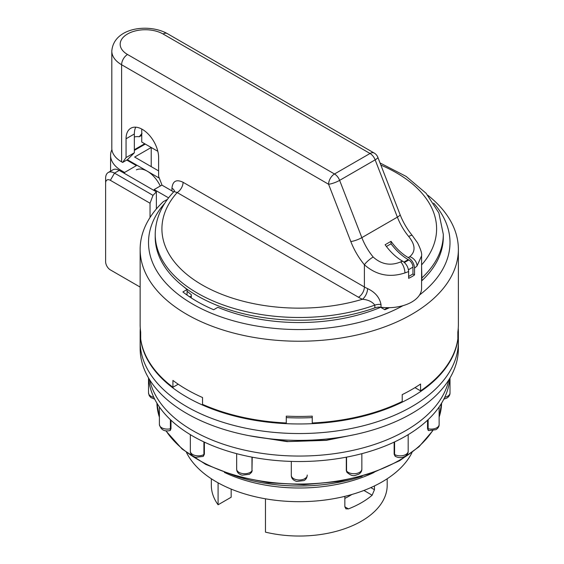 <?xml version="1.0" encoding="UTF-8"?>
<svg xmlns="http://www.w3.org/2000/svg" width="564" height="564" viewBox="0 0 564 564"><rect width="100%" height="100%" fill="white"/><g stroke="black" fill="none" stroke-linecap="round" stroke-linejoin="round"><path stroke-width="0.85" d="M412.016 452.539A117.242 67.687 180 0 1 216.357 481.853A117.242 67.687 180 0 1 186.508 452.539M224.387 472.399A117.242 67.687 0 0 0 374.136 472.399M458.243 328.347A159.111 91.862 180 0 1 458.377 332.104A159.111 91.862 180 0 1 360.149 416.979A159.111 91.862 180 0 1 186.754 397.063A159.111 91.862 180 0 1 140.147 332.104A159.111 91.862 180 0 1 140.281 328.347M186.754 406.637A159.111 91.862 0 0 0 360.149 426.553A159.111 91.862 0 0 0 458.377 341.678L458.377 348.517A159.111 91.862 0 0 1 411.769 413.475A159.111 91.862 0 0 1 238.375 433.385A159.111 91.862 0 0 1 140.147 348.517L140.147 341.678A159.111 91.862 0 0 0 186.754 406.637M374.454 485.921L374.454 489.707L372.141 495.213A87.928 50.767 180 0 1 348.453 508.89L345.922 508.841L344.844 506.803L344.844 496.348M265.461 498.802L265.461 532.134A87.928 50.767 180 0 0 387.193 485.273L387.193 478.758M236.33 476.242A125.617 72.523 0 0 0 362.194 476.242M384.514 309.53A118.08 68.174 0 0 0 387.475 307.683M312.244 417.6A148.642 85.82 180 0 1 286.279 417.6M186.994 295.014L186.994 294.359M218.085 482.826L218.085 504.787A87.928 50.767 180 0 1 211.331 485.273L211.331 478.758M344.844 498.372A71.184 41.094 0 0 0 351.908 494.466M231.162 489.087L231.162 497.236L218.085 504.787M191.281 296.163L189.504 296.756M173.479 192.12A8.375 4.836 0 0 0 171.95 190.907L171.95 188.179C172.704 181.016 176.419 179.056 183.081 182.299A8.375 4.836 -60 0 1 177.159 192.55L174.022 191.548L174.473 190.879L174.403 191.591M386.411 246.482L391.042 243.803A44.387 25.627 60 0 0 408.216 259.623L408.808 259.969A5.859 3.384 -120 0 1 412.954 267.146L412.954 273.984L414.547 274.901L414.547 268.069C414.18 263.684 412.185 260.258 408.562 257.776L408.216 257.572A41.87 24.174 60 0 1 391.042 241.321L385.127 244.741A41.87 24.174 -120 0 0 402.294 260.991L402.64 261.195C406.27 263.677 408.265 267.11 408.625 271.488A33.495 19.338 180 0 1 404.917 272.927C389.752 277.897 376.244 275.183 364.4 264.77L364.4 286.977A33.495 19.338 0 0 0 367.58 288.599C375.159 292.18 379.635 297.489 381.003 304.511L381.003 307.246A8.375 4.836 0 0 0 374.834 307.859A144.039 83.162 180 0 1 197.407 295.867A144.039 83.162 180 0 1 155.22 237.063L155.22 234.328C155.431 218.797 161.699 204.535 174.015 191.548M187.079 291.186A134.824 77.839 0 0 0 191.281 294.619L191.281 297.933M408.625 271.488L408.625 278.32A33.495 19.338 180 0 0 414.547 274.901M391.042 243.803L391.042 241.321M379.868 307.627L379.868 307.154M141.747 135.339L139.252 136.777L142.043 133.28M135.741 127.175A23.032 13.296 -120 0 0 134.345 133.985L134.345 152.788L127.506 159.626L122.635 162.439L126.054 157.575L126.054 138.772A23.032 13.296 60 0 1 130.827 128.232A23.032 13.296 60 0 1 148.572 134.401A23.032 13.296 60 0 1 158.625 157.575L158.625 176.377L162.044 185.189L171.95 190.907M381.003 307.246A33.495 19.338 0 0 0 421.583 288.345L421.583 255.859L417.05 265.926A8.375 5.915 -134.8 0 0 409.809 256.655C415.774 251.551 415.414 244.839 408.71 236.506A41.87 24.174 60 0 1 397.38 217.133L361.848 237.641A41.87 24.174 -120 0 0 373.185 257.022A8.375 1.896 -39.5 0 0 364.4 264.77A50.245 29.011 60 0 1 350.801 241.519L328.579 184.245L121.612 64.754A33.495 19.338 180 0 1 111.806 51.077L111.806 148.177A33.495 19.338 0 0 0 121.612 161.847L122.635 162.439M134.345 137.01A6.697 3.87 180 0 1 139.252 136.777M373.185 257.022C381.384 264.445 390.563 266.074 400.708 261.907A25.126 14.502 -0 0 0 402.64 261.195M404.917 272.927A8.375 3.433 -108.5 0 0 400.708 261.907L402.294 260.991M421.583 266.278L421.879 277.96A144.039 83.162 180 0 0 443.304 234.328L443.304 237.063A144.039 83.162 180 0 1 421.879 280.696A8.375 4.836 0 0 0 421.583 280.999M408.71 236.506A8.375 1.896 -39.5 0 1 412.312 235.519C407.137 229.188 403.056 222.202 400.059 214.56A8.375 1.77 -21.2 0 1 397.38 217.133L375.159 159.852A8.375 1.77 -21.2 0 0 377.838 157.285L400.059 214.56M377.838 157.285A8.375 8.375 0 0 0 374.221 153.063A8.375 4.836 -60 0 0 370.033 153.478A8.375 4.836 -120 0 1 375.159 159.852L339.627 180.367A8.375 4.836 -120 0 0 334.501 173.987L370.033 153.478L163.066 33.988A25.126 14.502 0 0 0 127.534 33.988A25.126 14.502 0 0 0 127.534 54.496L334.501 173.987A8.375 4.836 -60 0 0 328.579 184.245A8.375 1.77 -21.2 0 0 339.627 180.367L361.848 237.641A8.375 1.77 -21.2 0 1 350.801 241.519M412.954 273.984L408.625 276.487M126.054 157.575L134.345 152.788M151.222 166.634L151.222 147.493L157.828 151.307L141.747 142.022L141.747 129.043M374.834 307.859L374.834 305.124C372.247 301.712 368.123 299.759 362.455 299.258A41.87 24.174 180 0 1 358.478 297.235L177.159 192.55A137.341 79.291 0 0 0 202.145 284.926A137.341 79.291 0 0 0 362.455 299.258A8.375 4.188 -65.9 0 0 367.58 288.599M105.623 183.046L105.623 178.259A12.563 7.254 60 0 1 108.225 172.506L112.962 169.771A12.563 7.254 60 0 1 119.244 170.398L156.376 191.831L152.992 195.348L150.038 203.216L110.361 180.311A6.697 3.87 -120 0 0 105.623 183.046L105.623 261.682A6.697 3.87 -120 0 0 110.361 269.888L140.147 287.083M156.376 208.955L156.376 191.831M150.038 217.492L150.038 203.216M159.309 178.139L127.372 159.704M136.417 169.82A23.032 13.296 60 0 1 147.373 171.252A23.032 13.296 60 0 1 160.275 186.028M134.345 150.398L145.3 144.074M151.222 147.493L134.641 157.06L158.625 170.906M108.225 172.506A12.563 7.254 60 0 1 114.506 173.134L152.992 195.348M114.506 272.278L114.506 272.278A12.563 7.254 60 0 1 114.478 272.257L110.361 269.888M164.857 203.125A150.736 87.025 0 0 0 192.669 304.074A150.736 87.025 0 0 0 403.048 305.646M419.546 294.986A150.736 87.025 0 0 0 433.66 203.125M427.815 195.236A159.111 91.862 180 0 1 458.377 249.373A159.111 91.862 180 0 1 360.149 334.24A159.111 91.862 180 0 1 186.754 314.331A159.111 91.862 180 0 1 140.147 249.373A159.111 91.862 180 0 1 163.306 201.644L167.416 199.416M458.377 249.373L458.377 324.582A159.111 91.862 180 0 1 457.841 332.076L457.841 338.915A159.111 91.862 180 0 1 420.575 390.866L420.575 384.028A159.111 91.862 180 0 1 402.217 394.624L402.217 401.462A159.111 91.862 180 0 1 312.244 422.979L312.244 416.14A159.111 91.862 180 0 1 286.279 416.14L286.279 422.979A159.111 91.862 180 0 1 202.532 404.36L202.532 397.521A159.111 91.862 180 0 1 186.754 389.541A159.111 91.862 180 0 1 172.922 380.432L172.922 387.271A159.111 91.862 180 0 1 140.676 338.915L140.676 332.076A159.111 91.862 180 0 1 140.147 324.582L140.147 249.373M186.487 294.655L187.079 294.309L187.079 289.522L182.884 291.948A144.462 83.401 0 0 0 197.111 301.507A144.462 83.401 0 0 0 213.678 309.721L217.873 307.302A138.596 80.017 0 0 0 380.651 307.302L384.845 309.721A144.462 83.401 0 0 0 389.484 307.669M286.279 416.14L286.279 418.128M312.244 416.14L312.244 418.128M183.66 286.674A138.596 80.017 0 0 0 187.079 289.522M154.183 190.569L154.183 189.539L161.981 185.041M154.183 189.539L168.587 197.858M414.984 387.637L420.575 390.866M172.922 387.271L178.217 384.211M124.573 173.472L124.573 172.45L121.612 170.737A37.682 21.756 0 0 1 110.579 155.354A37.682 21.756 0 0 1 111.898 149.643M126.78 160.049L136.417 165.612L124.573 172.45M144.708 143.728L134.345 149.714M140.147 332.104L140.147 341.678A159.111 91.862 0 0 0 238.375 426.553A159.111 91.862 0 0 0 411.769 406.637A159.111 91.862 0 0 0 458.377 341.678L458.377 332.104M304.884 478.462A4.188 3.419 -0 0 0 307.218 475.396C306.971 477.877 305.907 479.604 304.017 480.563L296.756 481.459C293.188 480.394 291.369 478.371 291.306 475.396L291.306 461.408L291.306 475.396A7.952 4.597 0 0 0 296.22 479.64A7.952 4.597 0 0 0 304.884 478.646A7.952 4.597 0 0 0 307.218 475.396L307.218 475.029M448.831 379.854A150.736 87.025 180 0 1 405.847 430.572A150.736 87.025 180 0 1 250.367 451.355A150.736 87.025 180 0 1 149.693 379.854M449.868 378.155A150.736 87.025 180 0 1 438.524 407.807A150.736 87.025 180 0 1 405.847 436.035A150.736 87.025 180 0 1 356.949 454.901A150.736 87.025 180 0 1 299.258 461.528A150.736 87.025 180 0 1 241.575 454.901A150.736 87.025 180 0 1 192.669 436.035A150.736 87.025 180 0 1 160 407.807A150.736 87.025 180 0 1 148.656 378.155M427.54 428.612L428.132 428.753A4.188 1.311 103.4 0 0 428.76 430.593L428.245 430.466L427.54 428.612L427.54 420.208M394.144 454.239L394.596 454.499A4.188 2.418 120 0 0 395.463 456.417L394.144 454.239L394.144 442.127M346.303 470.538L346.55 470.884A4.188 3.158 144.3 0 0 347.015 472.399L346.303 470.538L346.303 457.178M251.974 457.136L251.974 470.884A4.188 3.158 35.7 0 1 251.502 472.399L249.38 474.289L242.139 475.191C238.558 474.134 236.739 472.11 236.661 469.121A7.952 4.597 0 0 0 241.575 473.365A7.952 4.597 0 0 0 250.247 472.371A7.952 4.597 0 0 0 251.974 470.884L252.214 457.178M252.214 470.538L251.734 472.068M203.921 441.908L203.921 454.499A4.188 2.418 60 0 1 203.054 456.417L195.807 457.319C192.246 456.269 190.421 454.253 190.343 451.249A7.952 4.597 0 0 0 195.257 455.493A7.952 4.597 0 0 0 203.921 454.499L204.379 454.239L204.379 442.127M204.379 454.239L203.054 456.417M170.391 419.644L170.391 428.753A4.188 1.311 76.6 0 1 169.764 430.593C164.307 431.77 160.853 429.74 159.393 424.509A7.952 4.597 0 0 0 170.391 428.753L170.984 428.612L170.984 420.208M170.984 428.612L170.279 430.466L169.764 430.593M355.031 434.555L326.323 440.343L287.034 441.626L249.119 435.697M370.816 487.606L374.454 489.707M344.844 506.803L348.453 508.89M363.907 490.454L372.141 495.213M381.003 304.511A8.375 4.836 0 0 0 374.834 305.124A144.039 83.162 180 0 1 197.407 293.132A144.039 83.162 180 0 1 155.22 234.328M408.216 259.623L403.93 262.098M417.05 265.926A33.495 19.338 180 0 1 414.547 268.069M408.562 257.776A25.126 14.502 -0 0 0 409.809 256.655L408.216 257.572M421.583 264.911A137.341 79.291 0 0 0 380.862 165.076M183.081 182.299L364.4 286.977A8.375 4.836 -60 0 1 358.478 297.235M127.534 54.496A8.375 4.836 120 0 0 121.612 64.754L121.612 161.847M163.066 33.988A8.375 4.836 -60 0 1 167.254 33.572L374.221 153.063M408.808 259.969L404.402 262.514M412.954 267.146L408.449 269.747M134.345 133.985L126.054 138.772M421.583 278.263A8.375 4.836 180 0 1 421.879 277.96L421.879 280.696M171.95 188.179A8.375 4.836 180 0 1 174.361 191.104M119.244 170.398L114.506 173.134L110.361 180.311M121.612 171.766L121.612 170.737M166.013 430.79A142.368 82.196 0 0 0 399.925 459.97A142.368 82.196 0 0 0 432.51 430.79M439.13 417.17A142.368 82.196 0 0 0 441.605 403.133L439.13 417.346M444.742 397.282A7.952 4.597 0 0 0 447.668 396.21A7.952 4.597 0 0 0 450.001 392.96C450.044 394.969 448.972 396.696 446.801 398.128L443.812 399.178M428.132 419.644L428.132 428.753A7.952 4.597 0 0 0 436.804 427.759A7.952 4.597 0 0 0 439.13 424.509C439.173 426.518 438.108 428.238 435.937 429.676L428.76 430.593M394.596 441.908L394.596 454.499A7.952 4.597 0 0 0 405.847 454.499A7.952 4.597 0 0 0 408.181 451.249C408.223 453.259 407.159 454.986 404.98 456.417C401.808 458.017 398.635 458.017 395.463 456.417M346.55 457.136L346.55 470.884A7.952 4.597 0 0 0 359.529 472.371A7.952 4.597 0 0 0 361.855 469.121C361.898 471.137 360.833 472.858 358.662 474.289C354.975 475.029 353.663 477.849 347.015 472.399M154.712 399.178L150.856 397.542L149.263 395.716L148.522 392.96A7.952 4.597 0 0 0 153.782 397.282M159.393 417.346L156.912 403.133A142.368 82.196 0 0 0 159.393 417.17M421.583 255.859C422.14 253.835 420.822 249.542 417.628 242.985L412.312 235.519M167.254 33.572C148.677 23.173 113.681 27.439 111.806 51.077M443.304 234.328L438.877 212.966L426.116 193.297L406.101 176.384L380.037 162.961M110.579 171.153L110.579 155.354M432.736 430.755L418.946 446.822L399.58 460.739L371.521 473.316L338.985 481.473L303.982 484.709L268.69 482.826L235.294 475.938L205.86 464.475L182.207 449.113L165.788 430.755M236.661 469.121L236.661 453.667M148.522 392.96L148.522 377.929M159.393 424.509L159.393 406.947M190.343 451.249L190.343 434.661M361.855 469.121L361.855 453.667M408.181 451.249L408.181 434.661M439.13 424.509L439.13 406.947M450.001 392.96L450.001 377.929M251.756 436.191L288.444 441.549L326.218 440.195L352.204 435.147"/></g></svg>
